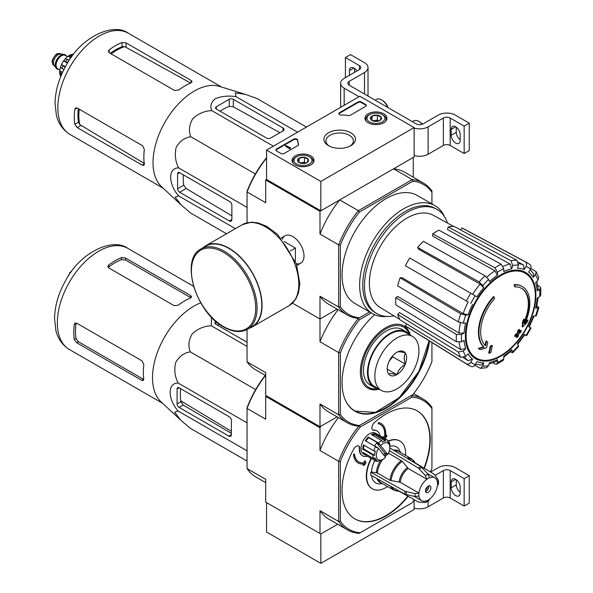 <?xml version="1.0" encoding="UTF-8"?>
<svg xmlns="http://www.w3.org/2000/svg" width="593" height="593" viewBox="0 0 593 593"><rect width="100%" height="100%" fill="white"/><g stroke="black" fill="none" stroke-linecap="round" stroke-linejoin="round"><path stroke-width="0.89" d="M320.835 181.436L266.561 150.096L359.847 96.236L414.122 127.577L320.835 181.436L320.835 210.811L266.561 179.479L266.561 150.096M383.738 113.782A11 6.353 180 0 1 386.962 118.355A11 6.353 180 0 1 375.962 124.626A11 6.353 180 0 1 364.954 118.355A11 6.353 180 0 1 371.685 112.418A11 6.353 180 0 1 383.738 113.782M310.806 155.892A11 6.353 180 0 1 314.031 160.458A11 6.353 180 0 1 303.023 166.737A11 6.353 180 0 1 292.023 160.458A11 6.353 180 0 1 298.753 154.528A11 6.353 180 0 1 310.806 155.892M350.819 132.788A15.781 9.11 180 0 1 350.819 145.67A15.781 9.11 180 0 1 328.507 145.67A15.781 9.11 180 0 1 328.507 132.788A15.781 9.11 180 0 1 350.819 132.788M284.195 153.431A2.402 1.386 180 0 1 280.808 153.431L276.568 150.978A2.402 1.386 180 0 1 275.864 149.999A2.402 1.386 180 0 1 276.568 149.021L293.617 139.177A2.402 1.386 180 0 1 296.196 138.866A2.402 1.386 180 0 1 297.716 140.104A41.977 24.239 180 0 0 298.59 144.232A2.402 1.386 180 0 1 298.642 144.514A2.402 1.386 180 0 1 297.938 145.5L284.195 153.431M350.515 115.138A2.402 1.386 180 0 1 348.328 115.516A41.977 24.239 180 0 0 341.183 115.012A2.402 1.386 180 0 1 338.87 113.626A2.402 1.386 180 0 1 339.567 112.648L357.979 102.018A2.402 1.386 180 0 1 361.374 102.018L365.614 104.464A2.402 1.386 180 0 1 366.318 105.443A2.402 1.386 180 0 1 365.614 106.421L350.515 115.138M320.835 210.811L414.122 156.952L414.122 127.577M329.278 146.093A13.728 7.924 180 0 1 325.935 140.904A13.728 7.924 180 0 1 334.408 133.581A13.728 7.924 180 0 1 349.366 135.3A13.728 7.924 180 0 1 353.391 140.904A13.728 7.924 180 0 1 350.04 146.093M275.915 150.296A2.402 1.386 180 0 1 276.568 149.606L293.617 139.763A2.402 1.386 180 0 1 296.196 139.451A2.402 1.386 180 0 1 297.716 140.697L297.716 140.104M298.59 144.232L298.59 144.803A41.977 24.239 180 0 1 297.716 140.697M290.303 147.946L289.799 148.235L285.552 145.789L286.063 145.5L289.643 147.561L290.392 147.405L290.303 148.532L289.799 148.828L289.799 148.235M290.392 147.405L290.303 148.042M289.799 148.828L285.552 146.375L285.552 145.789M338.922 113.923A2.402 1.386 180 0 1 339.567 113.233L357.979 102.604A2.402 1.386 180 0 1 361.374 102.604L365.614 105.05A2.402 1.386 180 0 1 366.259 105.739M297.671 161.207A5.537 3.195 180 0 1 299.109 158.123A5.537 3.195 180 0 1 304.461 157.293A5.537 3.195 180 0 1 308.375 159.554L306.944 162.645A5.537 3.195 180 0 1 301.592 163.468A5.537 3.195 180 0 1 299.109 162.645A5.537 3.195 180 0 1 297.671 161.207L299.109 158.123L304.461 157.293L308.375 159.554A5.537 3.195 180 0 1 306.944 162.645M295.818 157.197L296.663 156.708A8.999 5.196 180 0 1 309.383 156.708A8.999 5.196 180 0 1 309.383 164.053A8.999 5.196 180 0 1 296.663 164.053A8.999 5.196 180 0 1 296.663 156.708L295.818 157.197A10.192 5.886 180 0 0 292.831 161.363L292.831 162.771M309.383 156.708L310.235 157.197A10.192 5.886 180 0 1 313.223 161.363A10.192 5.886 180 0 1 312.311 163.787M293.743 163.787A10.192 5.886 180 0 1 292.831 161.363M300.08 163.09A4.796 2.772 180 0 1 301.785 162.601L299.673 162.927M306.003 163.082L304.461 162.185L301.785 162.601A4.796 2.772 180 0 1 305.966 163.09M304.461 162.185L304.461 157.293M299.109 162.593L299.109 158.123M370.61 119.104A5.537 3.195 180 0 1 372.041 116.013A5.537 3.195 180 0 1 377.393 115.183A5.537 3.195 180 0 1 381.306 117.444L379.876 120.535A5.537 3.195 180 0 1 374.524 121.365A5.537 3.195 180 0 1 372.041 120.535A5.537 3.195 180 0 1 370.61 119.104L372.041 116.013L377.393 115.183L381.306 117.444A5.537 3.195 180 0 1 379.876 120.535M368.75 115.094L369.602 114.605A8.999 5.196 180 0 1 382.322 114.605A8.999 5.196 180 0 1 382.322 121.943A8.999 5.196 180 0 1 369.602 121.943A8.999 5.196 180 0 1 369.602 114.605L368.75 115.094A10.192 5.886 180 0 0 365.762 119.252L365.762 120.661M382.322 114.605L383.167 115.094A10.192 5.886 180 0 1 386.154 119.252A10.192 5.886 180 0 1 385.242 121.684M366.674 121.684A10.192 5.886 180 0 1 365.762 119.252M373.012 120.979A4.796 2.772 180 0 1 374.717 120.498L372.612 120.824M378.934 120.972L377.393 120.082L374.717 120.498A4.796 2.772 180 0 1 378.905 120.979M377.393 120.082L377.393 115.183M372.041 120.483L372.041 116.013M358.995 96.733L344.155 88.164A11.993 6.923 180 0 1 340.641 83.265A11.993 6.923 180 0 1 344.155 78.372L359.425 69.559L359.425 65.638A4.796 2.772 180 0 1 360.826 67.595A4.796 2.772 180 0 1 359.425 69.559M353.91 68.039L349.418 70.634L349.418 75.333M349.418 70.634A6.36 3.669 60 0 1 350.73 67.721A6.36 3.669 60 0 1 356.867 71.027M359.425 65.638L345.43 57.558L350.515 54.623L364.51 62.702A11.993 6.923 180 0 1 368.023 67.595A11.993 6.923 180 0 1 364.51 72.494L349.247 81.308A4.796 2.772 180 0 0 347.839 83.265A4.796 2.772 180 0 0 349.247 85.222L416.242 123.907A4.796 2.772 180 0 0 423.024 123.907L438.294 115.094A11.993 6.923 180 0 1 455.254 115.094L469.248 123.166L464.156 126.109L450.169 118.029A4.796 2.772 180 0 0 443.379 118.029L428.116 126.843A11.993 6.923 180 0 1 414.122 128.095M345.43 77.631L345.43 57.558M354.503 72.398L354.503 68.425M368.023 67.595L368.023 95.013A11.993 6.923 180 0 1 367.905 95.992M460.175 139.726A6.36 3.669 60 0 1 456.269 132.328L456.269 127.184M464.156 126.109L464.156 153.528L469.248 150.592L469.248 123.166M460.175 140.452L460.175 134.581A6.36 3.669 60 0 0 457.396 128.184A6.36 3.669 60 0 0 452.496 126.479A6.36 3.669 60 0 0 451.184 129.385L451.184 135.263A6.36 3.669 60 0 0 453.956 141.66A6.36 3.669 60 0 0 458.856 143.365A6.36 3.669 60 0 0 460.175 140.452M464.156 153.528L450.169 145.448L450.169 118.029M414.122 155.514A11.993 6.923 180 0 0 428.116 154.262L443.379 145.448A4.796 2.772 180 0 1 450.169 145.448M422.453 124.189A8.999 5.196 -120 0 0 419.718 121.899L418.873 121.409A10.192 5.886 -120 0 0 413.773 120.905L412.409 121.691M422.209 124.285A10.192 5.886 -120 0 0 418.873 121.409M388.074 107.644A8.999 5.196 -120 0 0 382.403 100.35L381.558 99.861A10.192 5.886 -120 0 0 376.459 99.357L375.095 100.15M387.726 107.437A10.192 5.886 -120 0 0 381.558 99.861M414.411 499.795A74.362 42.933 -60 0 1 411.972 502.901L359.232 533.344A75.556 43.623 -60 0 1 347.505 529.883A75.556 43.623 -60 0 1 338.647 521.462L319.99 510.692L319.99 533.485L320.835 533.974L266.561 502.634L266.561 532.017L320.835 563.35L414.122 509.491L414.122 500.173M320.835 533.974L337.714 524.227L320.835 533.974L320.835 563.35M430.6 472.072L438.294 467.625A11.993 6.923 180 0 1 455.254 467.625L469.248 475.705L464.156 478.647L450.169 470.568A4.796 2.772 180 0 0 443.379 470.568L435.277 475.245M460.175 492.257A6.36 3.669 60 0 1 456.269 484.859L456.269 479.715M464.156 478.647L464.156 506.066L469.248 503.123L469.248 475.705M460.175 492.991L460.175 487.112A6.36 3.669 60 0 0 457.396 480.715A6.36 3.669 60 0 0 452.496 479.018A6.36 3.669 60 0 0 451.184 481.924L451.184 487.802A6.36 3.669 60 0 0 453.956 494.199A6.36 3.669 60 0 0 458.856 495.904A6.36 3.669 60 0 0 460.175 492.991M464.156 506.066L450.169 497.987L450.169 470.568M414.122 508.053A11.993 6.923 180 0 0 428.116 506.8L443.379 497.987A4.796 2.772 180 0 1 450.169 497.987M431.934 342.517L431.934 361.589A74.963 43.282 -60 0 1 412.824 394.686L358.372 426.122A76.156 43.971 -60 0 1 347.209 422.683A76.156 43.971 -60 0 1 338.647 414.737L340.338 414.47L340.338 352.835L338.647 352.576L319.99 341.805L319.99 319.019L292.49 303.142L319.99 319.019L337.113 309.131L319.99 319.019L319.99 296.241A76.156 43.971 120 0 0 328.552 304.187L347.209 314.957A76.156 43.971 -60 0 1 338.647 307.011L338.647 244.857L319.99 234.087L319.99 211.301L265.708 179.968L266.561 179.479M522.374 286.604L521.862 286.308A35.98 20.77 -60 0 0 514.22 284.655L514.731 284.951A35.98 20.77 -60 0 1 522.374 286.604A35.98 20.77 -60 0 1 524.686 323.748A129.704 81.13 175.5 0 0 527.926 320.287L527.422 319.99A129.704 81.13 175.5 0 1 525.398 322.192M514.731 284.951A131.112 75.696 60 0 1 515.102 286.893L514.591 286.597A131.112 75.696 60 0 0 514.22 284.655M521.529 288.339A34.06 19.665 -60 0 1 524.153 321.843M515.102 286.893A34.06 19.665 -60 0 1 521.788 288.48A34.06 19.665 -60 0 1 524.019 323.556A129.467 67.95 -124.2 0 0 524.294 319.382L523.789 319.093A128.511 104.605 112.2 0 1 522.626 321.517A129.83 68.143 55.8 0 1 522.174 326.624L522.685 326.921A129.333 80.893 -4.5 0 0 526.747 322.755A125.672 102.292 -67.8 0 0 527.926 320.287M524.294 319.382A128.511 104.605 112.2 0 1 523.13 321.814L522.626 321.517M523.13 321.814A129.83 68.143 55.8 0 1 522.685 326.921M486.497 341.212A129.467 80.982 64.5 0 1 485.497 345.801A34.06 19.665 -60 0 1 494.406 298.835A131.112 75.696 -120 0 0 494.036 296.9L493.524 296.604A35.98 20.77 -60 0 0 483.569 346.898A129.704 68.076 -175.8 0 1 478.314 348.343A125.672 8.05 32.6 0 1 479.655 349.359L480.16 349.655A129.333 67.876 4.2 0 0 486.46 347.832A129.83 81.204 -115.5 0 0 487.802 342.213A128.511 8.235 -147.4 0 0 486.497 341.212L485.986 340.916A129.467 80.982 64.5 0 1 485.03 345.326M483.569 346.898L484.081 347.194A35.98 20.77 -60 0 1 494.036 296.9M484.081 347.194A129.704 68.076 -175.8 0 1 478.825 348.64L478.314 348.343M478.825 348.64A125.672 8.05 32.6 0 1 480.16 349.655M492.338 345.675A129.682 74.874 180 0 1 490.774 346.334L490.263 346.045A130.341 75.252 60 0 1 488.714 352.983L489.225 353.272A127.517 73.621 0 0 0 490.789 352.613A130.63 75.422 -120 0 0 492.338 345.675L491.827 345.378A129.682 74.874 180 0 1 490.263 346.045M490.774 346.334A130.341 75.252 60 0 1 489.225 353.272M516.911 337.528A127.517 73.621 0 0 0 518.06 336.624A130.341 75.252 -120 0 0 518.742 333.889A128.473 74.177 0 0 0 520.98 332.043A129.682 74.874 -120 0 0 521.291 330.657A128.911 74.421 180 0 1 519.053 332.503A130.341 75.252 -120 0 0 519.609 329.686L519.097 329.397A129.682 74.874 180 0 1 517.948 330.294A130.63 75.422 60 0 1 517.392 333.11A128.911 74.421 180 0 1 515.035 334.882A131.112 75.696 60 0 1 514.724 336.268L515.235 336.565A128.473 74.177 0 0 0 517.593 334.793A130.63 75.422 60 0 1 516.911 337.528L516.399 337.239A130.63 75.422 60 0 0 516.888 335.334M519.609 329.686A129.682 74.874 180 0 1 518.46 330.59L517.948 330.294M518.46 330.59A130.63 75.422 60 0 1 517.904 333.407L517.392 333.11M517.904 333.407A128.911 74.421 180 0 1 515.539 335.171L515.035 334.882M515.539 335.171A131.112 75.696 60 0 1 515.235 336.565M521.291 330.657L520.78 330.368A128.911 74.421 180 0 1 519.231 331.657M517.593 344.444L524.82 334.689L524.242 334.356L526.606 335.72L531.046 328.033L528.682 326.669A51.865 29.946 -60 0 0 533.181 316.291L536.428 315.632L538.837 307.515L535.583 308.212L536.502 307.745L538.162 297.545M535.583 308.212A51.865 29.946 -60 0 0 537.169 298.123L539.697 296.663L540.757 295.262L540.757 287.857L539.637 286.434L537.762 285.403M540.757 287.857L539.697 289.414L537.169 290.874L538.222 289.31L536.843 281.282M537.169 290.874A51.865 29.946 -60 0 0 535.583 282.609L537.925 280.141L538.733 277.368L536.161 271.683L530.765 268.414M536.161 271.683L535.523 274.833L533.181 277.302L533.819 274.136L530.209 269.474M533.181 277.302A51.865 29.946 -60 0 0 528.682 272.12L530.476 269.022C531.432 266.998 531.158 265.456 529.668 264.389L526.977 262.655A59.033 34.083 -60 0 0 525.228 261.832C526.725 262.892 526.992 264.434 526.035 266.457L524.242 269.556L523.463 264.938L518.393 262.158M524.242 269.556A51.865 29.946 -60 0 0 517.511 268.251L518.475 264.989L516.844 260.201L454.038 226.4A56.728 32.756 -60 0 0 448.234 226.978L511.047 260.772A59.033 34.083 -60 0 1 516.844 260.201M511.047 260.772L512.678 265.568L511.707 268.822L510.099 264.041L447.478 229.535L448.234 226.978M511.707 268.822A51.865 29.946 -60 0 0 503.761 271.587L503.761 268.666L501.152 264.211L438.968 230.195A56.728 32.756 -60 0 0 432.697 233.82L494.873 267.836A59.033 34.083 -60 0 1 501.152 264.211M494.873 267.836L497.49 272.291L497.49 275.211L494.896 270.771L432.697 236.11L432.697 233.82M497.49 275.211A51.865 29.946 -60 0 0 489.536 281.623L488.573 279.481L484.985 275.819L423.432 241.299A56.728 32.756 -60 0 0 417.628 247.422L479.188 281.942A59.033 34.083 -60 0 1 484.985 275.819M479.188 281.942L482.776 285.604L483.74 287.746L480.174 284.091L418.391 249.097L417.628 247.422M483.74 287.746A51.865 29.946 -60 0 0 477.002 296.834L409.778 258.014A56.728 32.756 -60 0 0 405.338 265.701L466.365 300.94A59.033 34.083 -60 0 1 470.798 293.253M466.365 300.94L468.173 301.985A55.468 32.022 -60 0 0 463.118 313.638L468.062 314.898L465.727 315.128L460.761 313.853L400.09 277.806L401.921 277.62L463.118 313.638M400.09 277.806A56.728 32.756 -60 0 0 397.688 285.885L458.359 321.94L463.326 323.207L465.661 322.977A51.865 29.946 -60 0 0 464.082 333.066L461.554 334.526L456.388 334.496L395.842 297.649L397.829 296.507L458.945 333.051A55.468 32.022 -60 0 1 460.457 322.822M395.842 297.649A56.728 32.756 -60 0 0 395.842 304.898L456.388 341.738L461.554 341.776L464.082 340.315A51.865 29.946 -60 0 0 465.661 348.58L463.326 351.049L458.359 352.027L397.688 314.535L399.519 312.6L460.717 349.574A55.468 32.022 -60 0 1 459.145 342.383M397.688 314.535A56.728 32.756 -60 0 0 400.09 319.842L460.761 357.334L465.727 356.356L468.062 353.888A51.865 29.946 -60 0 0 472.569 359.069L470.775 362.167C469.508 364.006 468.033 364.547 466.365 363.783L405.338 325.883L406.524 323.822M405.338 325.883A56.728 32.756 -60 0 0 406.946 327.002L467.959 364.888A59.033 34.083 -60 0 0 470.798 366.348C472.473 367.111 473.94 366.57 475.215 364.732L477.002 361.634A51.865 29.946 -60 0 0 483.74 362.938L482.776 366.2L480.36 368.327L486.571 367.712L488.573 365.622L489.536 362.367A51.865 29.946 -60 0 0 497.49 359.603L497.49 362.523L496.667 364.213L494.873 363.961L493.05 362.849M496.667 364.213L503.079 360.514L503.761 358.898L503.761 355.978A51.865 29.946 -60 0 0 511.707 349.566L512.73 352.724L518.556 346.579L517.511 343.443A51.865 29.946 -60 0 0 524.242 334.356M538.837 307.515L537.673 306.24M511.047 352.353L512.73 352.724M511.707 349.566L511.766 350.589L503.761 357.127M497.49 359.603L496.66 361.3L489.017 364.117M480.36 368.327L474.83 365.288M483.74 362.938L481.316 365.066L475.475 364.28M472.569 359.069L468.173 360.7A55.468 32.022 -60 0 1 464.675 357.171M463.229 357.705L468.173 360.7M465.661 348.58L460.717 349.574M464.082 333.066L458.945 333.051M460.702 229.988L461.888 227.927L525.228 261.832M461.888 227.927A56.728 32.756 -60 0 1 463.667 228.765L526.977 262.655M359.447 317.781L369.565 311.94L359.447 317.781A74.963 43.282 -60 0 1 340.338 306.751L340.338 245.117L338.647 244.857A76.156 43.971 -60 0 1 358.372 210.685L339.715 199.915L319.99 211.301M340.338 245.117A74.963 43.282 -60 0 1 359.447 212.02L358.372 210.685L412.202 179.605L393.544 168.835L413.277 157.441L413.277 177.225M247.051 222.753L247.051 191.257A74.963 43.282 -60 0 1 266.161 158.161L266.783 157.805M296.337 263.744A15.781 9.11 -120 0 0 304.009 255.939A15.781 9.11 -120 0 0 292.846 236.607A15.781 9.11 -120 0 0 282.246 239.35M266.561 158.086A76.156 43.971 -60 0 0 247.051 191.976L265.708 202.747L265.708 179.968M340.338 306.751L338.647 307.011L319.99 296.241M359.447 212.02L412.824 181.206L412.202 179.605A76.156 43.971 -60 0 1 423.365 183.052A76.156 43.971 -60 0 1 431.934 190.998L431.934 203.918M386.97 316.44A62.369 36.01 -60 0 1 372.56 313.667L354.955 303.505A62.369 36.01 -60 0 1 354.955 231.492A62.369 36.01 -60 0 1 417.316 195.482L434.921 205.645A62.369 36.01 -60 0 1 444.528 216.741M412.824 181.206A74.963 43.282 -60 0 1 431.934 192.236M423.365 183.052L404.708 172.281A76.156 43.971 120 0 0 393.544 168.835M339.715 199.915A76.156 43.971 120 0 0 319.99 234.087M266.131 395.65L265.708 396.383L319.99 427.723L320.835 426.256L337.113 416.849L319.99 426.745L319.99 403.959L338.647 414.737L338.647 352.576A76.156 43.971 -60 0 1 358.372 318.404A76.156 43.971 -60 0 1 347.209 314.957M372.56 313.667A62.369 36.01 -60 0 1 372.56 241.655A62.369 36.01 -60 0 1 434.921 205.645M393.915 315.832A60.16 34.735 -60 0 1 376.918 313.638A60.16 34.735 -60 0 1 376.918 244.175A60.16 34.735 -60 0 1 437.078 209.44A60.16 34.735 -60 0 1 447.478 223.064M399.845 319.427L380.061 307.433A53.222 30.725 -60 0 1 369.491 286.671A53.222 30.725 -60 0 1 391.009 231.44A53.222 30.725 -60 0 1 433.275 215.266L453.556 226.4M376.918 313.638L375.221 312.659A60.16 34.735 -60 0 1 375.221 243.197A60.16 34.735 -60 0 1 435.381 208.462L437.078 209.44M216.356 109.068L266.561 138.058A2.876 1.66 0 0 0 270.63 138.058L283.009 130.905A3.595 2.075 0 0 0 284.062 129.437A3.595 2.075 0 0 0 283.009 127.969L233.316 99.276A2.876 1.66 0 0 0 229.246 99.276L216.356 106.718A2.876 1.66 0 0 0 215.511 107.896A2.876 1.66 0 0 0 216.356 109.068L216.356 106.718M306.448 127.072L256.999 98.52L245.117 94.28L235.273 92.938L236.021 96.644C228.424 95.517 221.523 96.199 215.318 98.683C211.019 102.27 209.84 106.258 211.797 110.632L273.358 146.174M236.021 96.644L297.582 132.187M211.797 110.632C204.585 110.913 198.232 113.611 192.718 118.726C189.123 124.953 188.485 130.949 190.82 136.731C184.638 137.606 179.761 141.156 176.173 147.383C174.505 154.721 175.35 161.578 178.708 167.945C167.975 167.396 167.997 184.104 178.708 195.92L175.128 197.128L181.206 204.978L190.82 213.146L226.533 233.768M178.708 195.92L235.406 228.653M178.708 167.945L247.051 207.402M190.82 136.731L255.368 173.994M179.635 192.258L229.328 220.952A3.595 2.075 -120 0 0 231.129 221.13A3.595 2.075 -120 0 0 231.87 219.484L231.87 205.185A2.876 1.66 -120 0 0 229.839 201.657L179.635 172.674A2.876 1.66 -120 0 0 178.189 172.526A2.876 1.66 -120 0 0 177.596 173.845L177.596 188.73A2.876 1.66 -120 0 0 179.635 192.258L186.143 188.5L183.748 185.179A55.972 32.311 120 0 1 183.319 174.802M71.99 56.402L70.441 57.291L69.262 60.33M70.441 57.291L71.078 57.662M111.165 53.859A53.348 30.799 -60 0 1 124.723 46.617L122.047 46.751A53.244 30.74 120 0 0 110.268 53.348M124.723 46.617L189.871 82.612M78.328 108.667A53.244 30.74 120 0 0 78.506 122.165L79.729 124.552A53.348 30.799 -60 0 1 79.225 109.179M144.662 163.683L79.729 124.552M109.156 52.703L174.631 90.499L178.701 90.069A58.41 33.719 -60 0 1 191.079 82.827L192.132 81.708L191.079 80.411L126.116 42.911L122.047 42.474A58.41 33.719 120 0 0 109.156 49.916L108.311 51.383L109.156 52.703L109.156 49.916M77.216 127.606L142.179 165.113L143.832 165.38L144.269 163.905A58.41 33.719 -60 0 1 144.351 149.562L142.691 145.819L77.216 108.022L75.659 107.948L74.807 109.416A58.41 33.719 120 0 0 74.807 124.3L77.216 127.606L80.863 125.501M180.932 204.726L161.533 186.676A58.41 33.719 -60 0 1 154.425 149.436A58.41 33.719 -60 0 1 219.432 86.393L244.865 94.205M220.04 111.195A55.972 32.311 120 0 1 229.246 106.384L233.316 106.792L279.874 132.713M231.87 215.859L186.143 188.5M295.396 261.209L295.396 248.022L283.973 241.433M290.414 250.898L295.396 248.022M247.444 329.3L252.195 326.558A46.417 26.796 -120 0 0 252.195 272.965A46.417 26.796 -120 0 0 205.778 246.169L201.034 248.912C179.657 259.074 195.786 312.518 223.761 327.054C232.819 332.162 240.714 332.918 247.444 329.3A46.417 26.796 -120 0 0 247.444 275.708A46.417 26.796 -120 0 0 201.034 248.912M249.305 328.233A46.773 27.004 -120 0 0 252.373 326.869A46.773 27.004 -120 0 0 252.373 272.862A46.773 27.004 -120 0 0 205.601 245.858A46.773 27.004 -120 0 0 202.888 247.837M65.23 54.815A8.154 4.707 120 0 0 65.067 54.712A8.154 4.707 120 0 0 63.881 54.341L60.575 54.037A6.716 3.877 120 0 0 55.824 56.772A6.716 3.877 120 0 0 53.444 62.902A6.716 3.877 120 0 0 54.082 65.282L55.994 67.987A8.154 4.707 120 0 0 56.906 68.832A8.154 4.707 120 0 0 57.084 68.929M63.881 54.341A8.154 4.707 120 0 0 58.107 57.662A8.154 4.707 120 0 0 55.223 65.104A8.154 4.707 120 0 0 55.994 67.987M66.542 56.113A8.154 4.707 120 0 0 65.4 54.904A8.154 4.707 120 0 0 59.122 57.091A8.154 4.707 120 0 0 55.557 65.297A8.154 4.707 120 0 0 57.247 69.033A8.154 4.707 120 0 0 58.863 69.411M60.056 74.807A13.431 7.753 120 0 0 60.493 75.948L60.901 76.186M59.737 73.132L61.035 75.652A15.588 8.999 -60 0 1 61.035 73.302L59.737 70.775L62.547 72.405M59.641 73.843L59.737 70.775A13.431 7.753 120 0 1 60.449 67.209M63.866 69.677L60.464 67.142L61.487 64.496L65.423 66.72M65.148 67.209L61.509 64.459A13.431 7.753 120 0 1 63.577 60.879L65.378 58.633L69.27 60.308M67.483 63.14L63.577 60.879L65.645 61.427A15.588 8.999 -60 0 1 67.402 59.233M70.767 54.571L68.158 56.187A13.431 7.753 120 0 0 65.43 58.588M70.374 57.462L68.158 56.187L70.997 56.046A15.588 8.999 -60 0 1 73.028 54.875L70.196 55.008M73.428 54.489L73.021 54.252A13.431 7.753 120 0 0 71.812 54.445M61.917 73.806L61.035 73.302M67.78 62.658L65.645 61.427M71.797 56.513L70.997 56.046M319.99 426.745L265.708 395.405L265.708 372.626L247.051 361.856L247.051 329.523M429.554 341.042A62.369 36.01 -60 0 1 399.371 398.148A62.369 36.01 -60 0 1 354.955 411.223A62.369 36.01 -60 0 1 374.62 314.713M371.262 312.919L359.447 319.738A74.963 43.282 -60 0 0 340.338 352.835M359.447 425.5A74.963 43.282 -60 0 1 340.338 414.47M358.372 318.404L359.447 319.738M347.209 422.683L328.552 411.905A76.156 43.971 -60 0 1 319.99 403.959M319.99 341.805A76.156 43.971 -60 0 1 338.092 309.694M247.051 361.856A76.156 43.971 120 0 0 255.62 369.802L265.708 375.628M385.709 407.791A62.369 36.01 -60 0 1 354.703 411.075L375.48 412.387L399.141 397.718L418.917 371.314L429.132 340.775M403.529 325.713A35.98 20.77 -60 0 1 409.852 334.904M378.675 388.912A35.98 20.77 -60 0 1 367.556 388.03M379.179 389.208A35.98 20.77 -60 0 1 367.808 388.178A35.98 20.77 -60 0 1 362.293 359.343A35.98 20.77 -60 0 1 385.798 327.64A35.98 20.77 -60 0 1 403.789 325.861A35.98 20.77 -60 0 1 410.363 335.193M378.245 388.667A34.779 20.08 -60 0 1 361.871 366.607A34.779 20.08 -60 0 1 386.139 328.819A34.779 20.08 -60 0 1 409.429 334.66M396.687 352.398L397.125 352.146A13.676 7.894 120 0 1 405.167 352.865L405.39 353.176A13.676 7.894 120 0 1 405.39 363.894L405.167 364.465A13.676 7.894 120 0 1 397.125 374.465L396.687 374.724A13.676 7.894 120 0 1 388.645 374.005L388.422 373.686A13.676 7.894 120 0 1 387.236 369.016A13.676 7.894 120 0 1 388.422 362.968L388.645 362.405A13.676 7.894 120 0 1 396.687 352.398M396.91 337.973A31.184 18.005 120 0 0 376.533 365.451A31.184 18.005 120 0 0 381.314 390.439A31.184 18.005 120 0 0 412.498 372.434A31.184 18.005 120 0 0 412.498 336.424A31.184 18.005 120 0 0 396.91 337.973M405.167 352.865C400.957 351.731 398.281 351.493 397.125 352.146M405.39 363.894C403.84 359.44 403.84 355.859 405.39 353.176M397.125 374.465C398.237 370.262 400.92 366.926 405.167 364.465M388.645 374.005C389.757 373.345 392.433 373.583 396.687 374.724M412.498 336.424L405.716 332.51A31.184 18.005 120 0 0 390.12 334.052A31.184 18.005 120 0 0 369.75 361.53A31.184 18.005 120 0 0 374.531 386.517L381.314 390.439M392.662 355.844L392.662 356.845L405.39 364.191M392.662 356.845L389.178 361.181M387.348 369.217L396.91 374.739M409.355 334.615A32.022 18.487 120 0 0 406.131 331.784L402.15 329.478A32.022 18.487 120 0 0 370.121 347.972A32.022 18.487 120 0 0 370.128 384.946L374.109 387.251A32.022 18.487 120 0 0 378.171 388.623M406.131 331.784A32.022 18.487 120 0 0 374.109 350.27A32.022 18.487 120 0 0 374.109 387.251M387.674 454.535L380.654 445.513A9.592 5.537 -60 0 1 389.868 447.5A9.592 5.537 -60 0 1 387.674 454.535L384.738 453.156A10.793 6.234 120 0 1 383.56 454.824M380.654 445.513L379.35 444.439A10.793 6.234 -60 0 1 379.757 444.031L378.445 442.949A11.993 6.923 -60 0 1 381.633 440.51L382.285 442.089A10.793 6.234 -60 0 1 385.583 441.073L384.931 439.495A11.993 6.923 -60 0 1 387.385 440.05A11.993 6.923 -60 0 1 387.555 440.154L387.666 441.6A10.793 6.234 -60 0 1 389.453 443.898L389.342 442.452A11.993 6.923 -60 0 1 389.868 445.543L389.868 447.5M247.051 461.05L190.309 428.294L180.695 420.126L174.616 412.268L178.196 411.06C167.508 399.297 167.456 382.507 178.196 383.093C174.839 376.711 173.994 369.854 175.669 362.523C179.264 356.289 184.141 352.746 190.309 351.871C187.981 346.09 188.611 340.085 192.214 333.866C197.736 328.752 204.096 326.054 211.286 325.779L211.471 317.196M180.509 419.948L161.022 401.824A58.41 33.719 -60 0 1 153.913 364.584A58.41 33.719 -60 0 1 200.775 302.867M216.193 321.658L215.845 321.866A2.876 1.66 0 0 0 215 323.037A2.876 1.66 0 0 0 215.845 324.215L247.051 342.235M219.025 323.919A59.33 34.253 120 0 0 217.349 325.083M231.366 434.625L231.366 420.326A2.876 1.66 -120 0 0 229.328 416.805L179.123 387.815A2.876 1.66 -120 0 0 177.685 387.674A2.876 1.66 -120 0 0 177.085 388.993L177.085 403.877A2.876 1.66 -120 0 0 179.123 407.406L228.816 436.092A3.595 2.075 -120 0 0 230.618 436.27A3.595 2.075 -120 0 0 231.366 434.625L228.816 436.092M180.628 388.682A59.33 34.253 120 0 0 180.835 401.713L183.215 405.041L231.366 433.342M430.911 487.654A3.84 2.216 -60 0 1 429.236 491.515A3.84 2.216 -60 0 1 426.278 492.546A3.84 2.216 -60 0 1 426.278 488.113A3.84 2.216 -60 0 1 430.118 485.897A3.84 2.216 -60 0 1 430.911 487.654M389.379 450.702L418.384 468.04L425.455 475.668L426.93 479.285A13.194 7.62 -60 0 0 418.962 493.087L400.231 482.272L390.031 480.33L377.385 473.029L371.477 471.932L370.84 472.295A21.711 12.535 -60 0 0 370.84 475.238L404.952 494.251L415.093 496.563L418.962 496.022A13.194 7.62 -60 0 0 421.601 500.648A13.194 7.62 -60 0 0 426.93 500.625L425.455 502.545L428.821 500.848M428.813 500.84L429.473 499.158A13.194 7.62 -60 0 0 437.441 485.356L438.568 483.94M438.583 483.94L438.375 480.182L437.441 482.413A13.194 7.62 -60 0 0 434.795 477.795L427.405 473.525M426.93 479.196A13.298 7.679 -60 0 1 429.473 477.728L429.473 477.817A13.194 7.62 -60 0 1 434.795 477.795M418.962 493.087L415.093 493.621L404.952 491.315L370.84 472.295M438.375 480.182L434.373 474.326L415.078 462.792M398.748 491.071L418.384 502.012L425.455 502.545M429.473 477.728L428.005 474.192L420.934 466.565L389.853 447.997M391.106 480.686A17.671 10.2 -60 0 1 402.262 461.361L388.771 453.311A17.99 10.385 -60 0 0 388.096 453.801M402.262 461.361L408.199 468.47L426.93 479.285M371.552 475.63A20.814 12.016 120 0 0 380.884 483.836L382.515 483.614M374.865 460.524A20.814 12.016 120 0 0 371.477 471.932M400.505 452.459L399.882 450.932A20.814 12.016 120 0 0 389.868 446.344M381.558 460.131A11.993 6.923 -60 0 1 381.388 460.235A11.993 6.923 -60 0 1 381.143 460.368L382.188 459.768A10.793 6.234 -60 0 1 378.883 460.783L377.837 461.384A11.993 6.923 -60 0 1 375.391 460.828L363.516 453.971A11.993 6.923 -60 0 1 363.516 440.125A11.993 6.923 -60 0 1 375.51 433.201L387.385 440.05M367.393 456.21A14.395 8.309 120 0 1 362.657 455.854A14.395 8.309 120 0 1 359.699 448.464A4.796 2.772 120 0 0 358.713 446.003A4.796 2.772 120 0 0 353.828 448.923A62.369 36.01 120 0 0 354.955 518.942A62.369 36.01 120 0 0 408.177 496.319M424.336 468.329A62.369 36.01 120 0 0 417.316 410.919A62.369 36.01 120 0 0 374.376 422.646A4.796 2.772 120 0 0 372.886 430.051A4.796 2.772 120 0 0 373.924 430.266L373.59 430.073A4.796 2.772 120 0 1 372.723 429.94M387.6 486.549A27.582 15.929 120 0 1 372.345 488.825A27.582 15.929 120 0 1 370.329 460.857A4.796 2.772 120 0 0 370.973 458.278M405.59 455.387A27.582 15.929 120 0 0 399.927 441.044A27.582 15.929 120 0 0 387.77 441.548M379.905 435.736A14.395 8.309 120 0 0 377.052 430.926A14.395 8.309 120 0 0 373.924 430.266M360.299 532.729A74.362 42.933 -60 0 1 340.338 521.203L340.338 461.539A74.362 42.933 -60 0 1 360.299 426.967L411.972 397.14A74.362 42.933 -60 0 1 431.934 408.666L431.934 468.322A74.362 42.933 -60 0 1 430.466 471.991M358.795 461.925A21.585 12.46 120 0 0 364.68 462.688L364.228 461.169L365.177 460.887L364.399 461.265L364.68 462.688M364.843 462.785A21.585 12.46 120 0 1 358.876 461.977A21.585 12.46 120 0 1 354.503 453.964L353.658 454.564A22.786 13.157 120 0 0 358.276 463.014A22.786 13.157 120 0 0 364.361 463.911L363.146 465.468L364.08 463.956M353.658 454.564L353.487 454.46A22.786 13.157 120 0 0 358.113 462.918A22.786 13.157 120 0 0 358.194 462.963M353.487 454.46L354.503 453.964M359.699 448.464L359.358 448.271A4.796 2.772 120 0 0 358.535 445.914M354.784 518.845A62.369 36.01 120 0 0 407.828 496.126M423.995 468.122A62.369 36.01 120 0 0 417.146 410.823M376.874 430.829A14.395 8.309 120 0 0 376.711 430.733A14.395 8.309 120 0 0 373.59 430.073M370.329 460.857L369.995 460.657A27.582 15.929 120 0 0 372.004 488.625A27.582 15.929 120 0 0 372.174 488.721M399.756 440.947A27.582 15.929 120 0 0 399.586 440.851A27.582 15.929 120 0 0 387.637 441.251M369.995 460.657A4.796 2.772 120 0 0 370.632 458.085M359.358 448.271A14.395 8.309 120 0 0 362.316 455.661A14.395 8.309 120 0 0 362.486 455.75M384.99 438.672L386.554 436.678L386.836 435.166L385.62 436.722A22.786 13.157 120 0 0 381.069 423.543A22.786 13.157 120 0 0 378.616 422.639L378.149 423.721L378.445 422.542A22.786 13.157 120 0 1 380.899 423.446A22.786 13.157 120 0 1 380.98 423.491M385.658 436.359L386.836 435.166M383.226 437.656L383.419 436.626L384.583 437.234A21.585 12.46 120 0 0 380.38 424.536M319.99 533.485L265.708 502.145L265.708 479.352L247.051 468.581L247.051 408.407L265.708 419.177L265.708 396.383M340.338 521.203L338.647 521.462L338.647 461.287A75.556 43.623 -60 0 1 359.232 425.626L411.342 395.538A75.556 43.623 -60 0 1 423.068 399.007A75.556 43.623 -60 0 1 431.934 407.428L431.934 408.666M340.338 461.539L338.647 461.287L319.99 450.517L319.99 427.723M265.234 375.354A74.362 42.933 120 0 0 247.051 407.68L247.051 408.407A75.556 43.623 120 0 1 265.464 375.488M247.051 468.581A75.556 43.623 120 0 0 255.917 477.002L265.708 482.658M319.99 510.692A75.556 43.623 120 0 0 328.848 519.105L347.505 529.883M338.395 417.591A75.556 43.623 120 0 0 319.99 450.517M411.972 397.14L411.342 395.538M359.232 425.626L360.299 426.967M384.583 437.234L384.753 437.33A21.585 12.46 120 0 0 380.469 424.581A21.585 12.46 120 0 0 378.149 423.721M384.753 437.33L383.419 436.626M383.589 436.722L383.397 437.753M363.146 465.468L364.31 465.12L365.955 463.022L365.347 460.983M378.49 448.308L385.517 457.329A9.592 5.537 -60 0 1 383.085 459.256A9.592 5.537 -60 0 1 376.763 457.915A9.592 5.537 -60 0 1 378.49 448.308L374.643 445.766A10.793 6.234 120 0 1 376.807 442.971L384.738 453.156M375.391 460.828A11.993 6.923 -60 0 1 375.221 460.724L376.807 460.257A10.793 6.234 -60 0 1 375.013 457.959L373.434 458.426A11.993 6.923 -60 0 1 372.908 455.053L374.606 455.283A10.793 6.234 -60 0 1 375.376 451.021L373.686 450.791A11.993 6.923 -60 0 1 375.569 446.677L376.874 447.759A10.793 6.234 -60 0 1 377.185 447.233M375.221 460.724L365.043 454.846A11.993 6.923 120 0 1 363.257 452.548L373.434 458.426M372.908 455.053L362.731 449.175A11.993 6.923 120 0 1 363.509 444.913L373.686 450.791M375.569 446.677L365.392 440.807A11.993 6.923 120 0 1 368.268 437.078L368.727 437.664A10.793 6.234 120 0 0 365.992 441.148M378.445 442.949L368.268 437.078M381.633 440.51L371.455 434.632A11.993 6.923 120 0 1 374.754 433.624L374.561 434.713A10.793 6.234 120 0 0 372.389 435.173M384.931 439.495L374.754 433.624M389.342 442.452L387.659 441.481M364.154 445.291A10.793 6.234 120 0 0 363.576 448.916L362.731 449.175M374.606 455.283L363.576 448.916M379.757 444.031L368.727 437.664M379.35 444.439L376.807 442.971M385.583 441.073L374.561 434.713M376.807 460.257L373.56 458.389M365.718 453.971L365.043 454.846M428.806 485.815A3.84 2.216 -60 0 1 428.88 486.475A3.84 2.216 -60 0 1 426.167 491.174A3.84 2.216 -60 0 1 425.559 491.449M428.865 486.201A4.559 2.631 -60 0 1 425.922 491.308M427.494 486.601A3.84 2.216 -60 0 1 425.581 489.922M231.366 431.296L180.709 400.779M74.295 339.441A58.41 33.719 120 0 1 74.295 324.556L75.148 323.096L76.705 323.17L142.179 360.967L143.84 364.71A58.41 33.719 -60 0 0 143.765 379.053L143.321 380.521L141.668 380.261L76.705 342.754L74.295 339.441L76.015 338.455L78.446 341.753L143.402 379.261L141.668 380.261M178.189 305.217L174.12 305.647L108.645 267.843L107.807 266.531L108.645 265.064A58.41 33.719 120 0 1 121.535 257.621L125.612 258.051L190.568 295.559L191.628 296.856L190.568 297.975A58.41 33.719 -60 0 0 178.189 305.217M190.568 295.559L190.568 297.56L125.612 260.06L121.535 259.608A56.009 32.341 120 0 0 108.645 267.05L108.645 265.064M74.295 324.556L76.015 323.57A56.009 32.341 120 0 0 76.015 338.455M71.479 271.542L69.93 272.439L70.567 272.81M69.93 272.439L68.751 275.478M211.286 325.779L247.051 346.423M178.196 411.06L247.051 450.813M178.196 383.093L247.051 422.846M190.309 351.871L255.672 389.608M276.568 149.606L276.568 149.021M293.617 139.763L293.617 139.177M365.614 105.05L365.614 104.464M361.374 102.604L361.374 102.018M357.979 102.604L357.979 102.018M339.567 113.233L339.567 112.648M344.155 105.302L344.155 88.164M364.51 94.035L364.51 72.494M349.247 85.222L349.247 81.308M443.379 145.448L443.379 118.029M428.116 154.262L428.116 126.843M456.269 132.328L451.184 135.263M455.676 126.791L451.184 129.385M443.379 497.987L443.379 470.568M428.116 506.8L428.116 501.322M456.269 484.859L451.184 487.802M455.676 479.329L451.184 481.924M500.744 355.644A48.967 28.271 -60 0 1 466.12 335.653A48.967 28.271 -60 0 1 500.744 275.686A48.967 28.271 -60 0 1 535.368 295.677A48.967 28.271 -60 0 1 500.744 355.644M535.879 295.24A49.856 28.783 -60 0 1 482.998 361.026A49.856 28.783 -60 0 1 482.998 290.518A49.856 28.783 -60 0 1 535.879 295.24M537.925 307.975A55.431 32.007 -60 0 1 535.523 316.062M539.697 289.414A55.431 32.007 -60 0 1 539.697 296.663M535.523 274.833A55.431 32.007 -60 0 1 537.925 280.141M526.035 266.457A55.431 32.007 -60 0 1 530.476 269.022M512.678 265.568A55.431 32.007 -60 0 1 518.475 264.989M497.49 272.291A55.431 32.007 -60 0 1 503.761 268.666M482.776 285.604A55.431 32.007 -60 0 1 488.573 279.481M470.775 303.483A55.431 32.007 -60 0 1 475.215 295.803M468.062 314.898A51.865 29.946 -60 0 1 472.569 304.52M463.326 323.207A55.431 32.007 -60 0 1 465.727 315.128M461.554 341.776A55.431 32.007 -60 0 1 461.554 334.526M465.727 356.356A55.431 32.007 -60 0 1 463.326 351.049M475.215 364.732A55.431 32.007 -60 0 1 470.775 362.167M488.573 365.622A55.431 32.007 -60 0 1 482.776 366.2M503.761 358.898A55.431 32.007 -60 0 1 497.49 362.523M518.475 345.586A55.431 32.007 -60 0 1 512.678 351.708M530.476 327.699A55.431 32.007 -60 0 1 526.035 335.386M503.086 266.272A55.468 32.022 -60 0 1 510.099 264.041M486.801 277.198A55.468 32.022 -60 0 1 494.896 270.771M472.614 294.298A55.468 32.022 -60 0 1 480.174 284.091M518.653 263.67A55.468 32.022 -60 0 1 523.463 264.938M458.359 321.94A59.033 34.083 -60 0 1 460.761 313.853M456.388 341.738A59.033 34.083 -60 0 1 456.388 334.496M460.761 357.334A59.033 34.083 -60 0 1 458.359 352.027M471.146 366.526L467.959 364.888A59.033 34.083 -60 0 1 466.365 363.783M69.944 134.389A58.41 33.719 -60 0 1 69.944 66.942A58.41 33.719 -60 0 1 128.355 33.223C113.5 22.097 80.915 36.825 66.283 65.178C59.078 77.883 55.334 90.559 55.038 103.204L56.372 115.205C57.595 120.498 60.842 128.74 69.944 134.389L163.186 188.218M191.079 82.827L191.079 80.411M126.116 47.121L126.116 42.911M122.047 46.751L122.047 42.474M74.807 109.416L77.216 108.022M74.807 124.3L78.506 122.165M142.179 165.113L144.269 163.905M283.009 130.905L283.009 127.969M233.316 106.792L233.316 99.276M229.246 106.384L229.246 99.276M229.328 220.952L231.87 219.484M177.596 173.845L179.635 172.674M177.596 188.73L183.748 185.179M223.561 326.61A45.453 26.24 -120 0 0 251.395 287.012A45.453 26.24 -120 0 0 195.727 254.871A45.453 26.24 -120 0 0 223.561 326.61M252.373 326.869L289.095 305.669A46.773 27.004 -120 0 0 289.095 251.662A46.773 27.004 -120 0 0 242.322 224.658L205.601 245.858M52.421 62.309A6.716 3.877 120 0 0 53.815 65.386L52.243 62.065C51.087 60.434 56.846 52.651 57.454 53.755L60.53 53.755A6.716 3.877 120 0 0 55.357 55.549A6.716 3.877 120 0 0 52.421 62.309M66.134 55.875A7.917 4.574 120 0 0 59.834 56.594A7.917 4.574 120 0 0 55.727 65.2A7.917 4.574 120 0 0 58.455 69.173M67.506 56.669L65.334 55.416A7.679 4.433 120 0 0 59.419 57.477A7.679 4.433 120 0 0 56.068 65.2A7.679 4.433 120 0 0 57.654 68.714L59.826 69.967M61.998 68.603A15.588 8.999 -60 0 1 63.014 65.979M429.073 340.745A62.124 35.869 -60 0 1 391.417 404.085A62.124 35.869 -60 0 1 345.852 401.187M215.845 324.215L215.845 321.866M179.123 407.406L183.215 405.041M177.085 403.877L180.835 401.713M177.085 388.993L179.123 387.815M429.473 499.247A13.298 7.679 -60 0 1 426.93 500.714M437.515 482.368A13.298 7.679 -60 0 1 437.515 485.311M418.88 496.067A13.298 7.679 -60 0 1 418.88 493.131M400.231 482.272A13.194 7.62 -60 0 1 408.199 468.47M399.156 481.916A13.513 7.805 -60 0 1 407.354 467.714M408.117 458.915A17.671 10.2 -60 0 1 415.204 463.096L415.233 463.163M399.156 491.019L399.074 491.026A17.671 10.2 -60 0 1 391.914 486.979M406.917 458.196A17.99 10.385 -60 0 1 411.683 458.908L415.204 463.096M390.031 480.33A17.99 10.385 -60 0 1 401.417 460.605M399.074 491.026L393.693 490.07A17.99 10.385 -60 0 1 390.691 486.297M394.619 450.843A17.99 10.385 -60 0 1 399.037 451.614L411.683 458.908M377.385 473.029A17.99 10.385 -60 0 1 382.655 459.501M384.976 456.64A17.99 10.385 -60 0 1 387.155 454.557M393.693 490.07L381.047 482.769A17.99 10.385 -60 0 1 378.171 479.322M393.418 450.131A18.309 10.57 -60 0 1 399.897 452.103M376.31 472.673A18.309 10.57 -60 0 1 380.602 460.479M384.264 455.72A18.309 10.57 -60 0 1 386.117 453.956M381.907 483.265A18.309 10.57 -60 0 1 376.955 478.647M418.384 468.04A20.881 12.053 -60 0 1 420.934 466.565M419.421 468.907A20.547 11.86 -60 0 1 421.964 467.44M425.455 475.668A16.56 9.562 -60 0 1 428.005 474.192M404.952 494.251A20.881 12.053 -60 0 1 404.952 491.315M406.22 494.71A20.547 11.86 -60 0 1 406.22 491.767M415.093 496.563A16.56 9.562 -60 0 1 415.093 493.621M69.44 349.536A58.41 33.719 -60 0 1 69.44 282.09A58.41 33.719 -60 0 1 127.843 248.371C112.989 237.237 80.403 251.973 65.771 280.326C58.574 293.031 54.823 305.706 54.534 318.345L55.868 330.353C57.091 335.645 60.33 343.888 69.44 349.536L162.675 403.366M121.535 259.608L121.535 257.621M125.612 260.06L125.612 258.051M76.705 342.754L78.446 341.753M313.223 161.363L313.223 162.771M386.154 119.252L386.154 120.661M340.641 107.326L340.641 83.265M529.26 327.002L534.093 315.861M221.597 87.052L128.355 33.223M284.959 235.829L281.104 238.052M300.74 263.159L296.885 265.382M289.095 305.669L295.722 299.183L298.457 293.024L299.836 283.543L296.389 263.907L277.657 234.502L266.642 226.304L258.029 222.894L251.276 222.167L242.322 224.658M53.815 65.386L54.393 65.719M60.53 53.755L61.109 54.089M421.601 500.648L414.21 496.378M423.068 399.007L413.684 393.596M383.085 459.256L381.388 460.235M193.592 286.323L127.843 248.371"/></g></svg>
